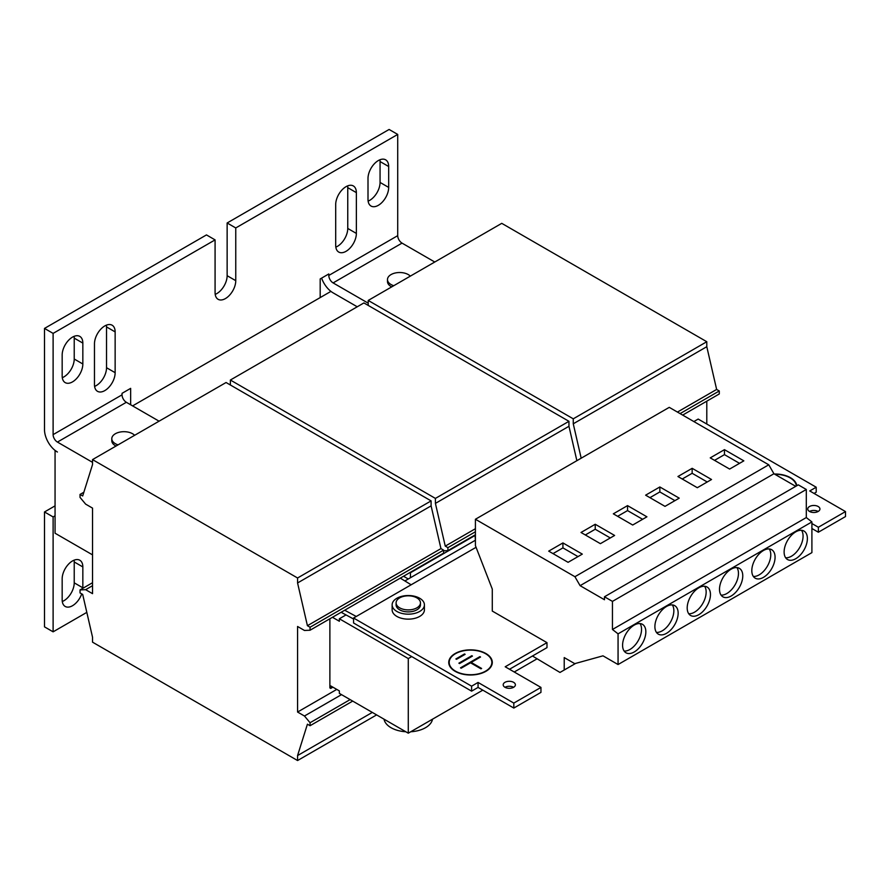 <?xml version="1.0" encoding="UTF-8"?>
<svg xmlns="http://www.w3.org/2000/svg" width="890" height="890" viewBox="0 0 890 890"><rect width="100%" height="100%" fill="white"/><g stroke="black" fill="none" stroke-linecap="round" stroke-linejoin="round"><path stroke-width="1.33" d="M72.502 381.888A14.618 8.444 120 0 0 82.837 363.988L82.837 343.095A14.618 8.444 120 0 0 79.811 336.398A14.618 8.444 120 0 0 68.541 340.314A14.618 8.444 120 0 0 62.167 355.032L62.167 375.925A14.618 8.444 120 0 0 65.193 382.611A14.618 8.444 120 0 0 72.502 381.888M62.289 377.694A14.618 8.444 120 0 0 63.88 376.915A14.618 8.444 120 0 0 74.226 359.015L74.226 338.122A14.618 8.444 120 0 0 74.104 336.342M378.339 205.312A14.618 8.444 120 0 0 388.674 187.412L388.674 166.519A14.618 8.444 120 0 0 385.648 159.822A14.618 8.444 120 0 0 374.378 163.749A14.618 8.444 120 0 0 368.004 178.456L368.004 199.349A14.618 8.444 120 0 0 371.03 206.046A14.618 8.444 120 0 0 378.339 205.312M368.126 201.118A14.618 8.444 120 0 0 369.728 200.339A14.618 8.444 120 0 0 380.063 182.439L380.063 161.546A14.618 8.444 120 0 0 379.941 159.766M82.826 588.323A14.618 8.444 120 0 0 82.837 587.812L82.837 566.93A14.618 8.444 120 0 0 79.811 560.233A14.618 8.444 120 0 0 68.541 564.149A14.618 8.444 120 0 0 62.167 578.867L62.167 599.749A14.618 8.444 120 0 0 65.193 606.446A14.618 8.444 120 0 0 72.502 605.723A14.618 8.444 120 0 0 81.713 593.886M62.289 601.529A14.618 8.444 120 0 0 63.88 600.75A14.618 8.444 120 0 0 74.226 582.839L74.226 561.957A14.618 8.444 120 0 0 74.104 560.177M346.032 251.325A14.618 8.444 120 0 0 356.367 233.425L356.367 192.629A14.618 8.444 120 0 0 353.341 185.943A14.618 8.444 120 0 0 342.072 189.859A14.618 8.444 120 0 0 335.697 204.566L335.697 245.362A14.618 8.444 120 0 0 338.723 252.048A14.618 8.444 120 0 0 346.032 251.325M335.819 247.131A14.618 8.444 120 0 0 337.421 246.352A14.618 8.444 120 0 0 347.756 228.441L347.756 187.657A14.618 8.444 120 0 0 347.634 185.888M104.809 390.599A14.618 8.444 120 0 0 115.144 372.688L115.144 331.903A14.618 8.444 120 0 0 112.118 325.206A14.618 8.444 120 0 0 100.848 329.122A14.618 8.444 120 0 0 94.474 343.84L94.474 384.625A14.618 8.444 120 0 0 97.499 391.322A14.618 8.444 120 0 0 104.809 390.599M94.596 386.405A14.618 8.444 120 0 0 96.187 385.626A14.618 8.444 120 0 0 106.533 367.715L106.533 326.93A14.618 8.444 120 0 0 106.411 325.15M731.135 596.022A16.443 9.501 120 0 0 741.882 581.526A16.443 9.501 120 0 0 739.356 568.343A16.443 9.501 120 0 0 731.135 569.166A16.443 9.501 120 0 0 720.388 583.651A16.443 9.501 120 0 0 722.914 596.834A16.443 9.501 120 0 0 731.135 596.022M721.045 595.098A16.443 9.501 120 0 0 726.83 593.53A16.443 9.501 120 0 0 736.92 567.597M698.828 614.678A16.443 9.501 120 0 0 709.575 600.183A16.443 9.501 120 0 0 707.049 587A16.443 9.501 120 0 0 698.828 587.812A16.443 9.501 120 0 0 688.081 602.308A16.443 9.501 120 0 0 690.607 615.491A16.443 9.501 120 0 0 698.828 614.678M688.738 613.744A16.443 9.501 120 0 0 694.523 612.187A16.443 9.501 120 0 0 704.613 586.254M795.749 558.72A16.443 9.501 120 0 0 806.496 544.224A16.443 9.501 120 0 0 803.97 531.041A16.443 9.501 120 0 0 795.749 531.853A16.443 9.501 120 0 0 785.002 546.349A16.443 9.501 120 0 0 787.528 559.532A16.443 9.501 120 0 0 795.749 558.72M785.659 557.785A16.443 9.501 120 0 0 791.444 556.228A16.443 9.501 120 0 0 801.534 530.295M763.442 577.365A16.443 9.501 120 0 0 774.189 562.869A16.443 9.501 120 0 0 771.663 549.697A16.443 9.501 120 0 0 763.442 550.51A16.443 9.501 120 0 0 752.695 565.005A16.443 9.501 120 0 0 755.221 578.189A16.443 9.501 120 0 0 763.442 577.365M753.352 576.442A16.443 9.501 120 0 0 759.137 574.884A16.443 9.501 120 0 0 769.227 548.952M634.214 651.981A16.443 9.501 120 0 0 644.961 637.485A16.443 9.501 120 0 0 642.435 624.302A16.443 9.501 120 0 0 634.214 625.114A16.443 9.501 120 0 0 623.467 639.61A16.443 9.501 120 0 0 625.993 652.793A16.443 9.501 120 0 0 634.214 651.981M624.124 651.057A16.443 9.501 120 0 0 629.909 649.489A16.443 9.501 120 0 0 639.999 623.556M666.521 633.324A16.443 9.501 120 0 0 677.268 618.828A16.443 9.501 120 0 0 674.742 605.656A16.443 9.501 120 0 0 666.521 606.468A16.443 9.501 120 0 0 655.774 620.964A16.443 9.501 120 0 0 658.3 634.136A16.443 9.501 120 0 0 666.521 633.324M656.431 632.401A16.443 9.501 120 0 0 662.216 630.843A16.443 9.501 120 0 0 672.306 604.9M513.597 682.319A6.097 3.516 0 0 0 506.955 681.562A6.097 3.516 0 0 0 503.195 684.81A6.097 3.516 0 0 0 504.986 687.291A6.097 3.516 0 0 0 511.628 688.059A6.097 3.516 0 0 0 515.388 684.81A6.097 3.516 0 0 0 513.597 682.319M513.597 687.291A6.097 3.516 0 0 0 504.986 687.291M818.144 506.488A6.097 3.516 0 0 0 811.513 505.731A6.097 3.516 0 0 0 807.742 508.98A6.097 3.516 0 0 0 809.533 511.461A6.097 3.516 0 0 0 816.174 512.228A6.097 3.516 0 0 0 819.935 508.98A6.097 3.516 0 0 0 818.144 506.488M818.144 511.461A6.097 3.516 0 0 0 809.533 511.461M134.624 435.31A12.182 7.031 0 0 0 131.342 433.118A12.182 7.031 0 0 0 118.559 432.418A12.182 7.031 0 0 0 111.795 438.726L111.795 440.706A12.182 7.031 0 0 0 116.034 446.046M111.795 438.726A12.182 7.031 0 0 0 116.612 444.321A12.182 7.031 0 0 0 118.059 444.867M410.312 276.134A12.182 7.031 -0 0 0 409.367 275.299A12.182 7.031 -0 0 0 395.772 272.885A12.182 7.031 -0 0 0 387.484 279.549L387.484 281.54A12.182 7.031 0 0 0 389.954 285.79A12.182 7.031 0 0 0 391.722 286.88M387.484 279.549A12.182 7.031 -0 0 0 389.954 283.81A12.182 7.031 -0 0 0 393.747 285.701M396.862 611.441A16.142 9.323 0 0 0 414.451 613.466A16.142 9.323 0 0 0 424.419 604.855A16.142 9.323 0 0 0 419.691 598.258A16.142 9.323 0 0 0 402.102 596.244A16.142 9.323 0 0 0 392.134 604.855A16.142 9.323 0 0 0 396.862 611.441M392.134 604.855L392.134 609.828A16.142 9.323 0 0 0 396.862 616.414A16.142 9.323 0 0 0 414.451 618.439A16.142 9.323 0 0 0 424.419 609.828L424.419 604.855M491.692 665.364A21.327 12.315 0 0 0 491.847 663.918L491.847 662.427A21.327 12.315 0 0 0 485.595 653.716A21.327 12.315 0 0 0 462.366 651.046A21.327 12.315 0 0 0 449.205 662.427A21.327 12.315 0 0 0 455.446 671.127A21.327 12.315 0 0 0 478.686 673.797A21.327 12.315 0 0 0 491.847 662.427M485.918 653.538A21.783 12.571 0 0 0 462.188 650.812A21.783 12.571 0 0 0 448.749 662.427A21.783 12.571 0 0 0 455.124 671.316A21.783 12.571 0 0 0 478.853 674.042A21.783 12.571 0 0 0 492.303 662.427A21.783 12.571 0 0 0 485.918 653.538M449.35 660.97A21.783 12.571 0 0 0 448.782 663.172M774.856 474.281A21.327 12.315 180 0 1 790.142 477.886A21.327 12.315 180 0 1 796.361 485.984M774.411 474.025A21.783 12.571 180 0 1 790.476 477.707A21.783 12.571 180 0 1 796.795 485.74M396.095 602.864L396.095 604.855A12.182 7.031 0 0 0 398.575 609.105A12.182 7.031 0 0 0 412.159 611.519A12.182 7.031 0 0 0 420.458 604.855L420.458 602.864A12.182 7.031 0 0 0 417.989 598.614A12.182 7.031 0 0 0 404.394 596.189A12.182 7.031 0 0 0 396.095 602.864A12.182 7.031 0 0 0 398.575 607.114A12.182 7.031 0 0 0 412.159 609.528A12.182 7.031 0 0 0 420.458 602.864M384.035 719.187A24.364 14.073 0 0 0 388.863 726.262A24.364 14.073 0 0 0 405.818 731.758M410.746 731.758A24.364 14.073 0 0 0 432.518 719.187M215.08 239.888L53.111 333.394L44.5 328.421L206.469 234.916L215.08 239.888L215.08 292.61A14.618 8.444 120 0 0 218.106 299.307A14.618 8.444 120 0 0 225.415 298.584A14.618 8.444 120 0 0 235.761 280.673L235.761 227.951L227.139 222.978L389.108 129.462L397.719 134.435L235.761 227.951M215.202 294.379A14.618 8.444 120 0 0 216.804 293.6A14.618 8.444 120 0 0 227.139 275.7L227.139 222.978M341.137 612.276L353.575 619.006M706.794 424.052L706.794 401.168M92.527 508.112L92.527 593.663L85.64 589.681L80.033 589.925L80.033 592.918L82.692 594.442L92.527 637.184L92.527 642.157L297.572 760.538L297.572 755.566L307.417 724.193L310.065 725.717L310.065 722.736L304.469 716.016L297.572 712.044L297.572 626.482L304.469 630.465L310.065 630.22L310.065 627.227L307.417 625.703L297.572 582.961L297.572 577.988L92.527 459.607L92.527 464.58L82.692 495.964L80.033 494.428L80.033 497.41L85.64 504.129L92.527 508.112M297.572 712.044L336.776 689.405M346.021 614.923L339.357 618.773L408.276 658.567L408.276 733.182L339.357 693.388L339.357 690.896L330.735 685.923L330.735 688.415L329.878 687.914L329.878 618.773M130.652 404.772L130.652 388.363L122.041 393.336L122.041 394.826A6.097 3.516 -120 0 0 126.347 402.291L159.076 421.181M53.111 333.394L53.111 434.62A6.097 3.516 60 0 0 57.427 442.074L92.527 462.344M55.058 505.865L44.5 511.961L53.111 516.934L55.058 515.822M44.5 511.961L44.5 626.86L53.111 631.833L86.82 612.376M53.111 516.934L53.111 631.833M368.215 303.178L333.105 282.909A6.097 3.516 60 0 1 328.799 275.455L328.799 273.953L320.189 278.937L320.189 297.583M44.5 328.421L44.5 429.647A18.278 10.547 60 0 0 57.427 452.031L55.236 450.551M434.765 262.016L402.035 243.115A6.097 3.516 -120 0 1 397.719 235.661L397.719 134.435M357.235 306.783L333.105 292.855A18.278 10.547 60 0 1 321.613 278.114M339.357 618.773L339.357 621.265L332.459 617.282M408.276 578.99L403.537 576.253M475.416 540.219L475.049 535.469L410.435 572.771L410.435 577.744L404.883 580.948M475.049 540.441L410.435 577.744M408.276 658.567L411.725 656.575M408.276 733.182L482.803 690.151M514.242 671.995L537.115 658.789M475.416 519.259L669.258 407.353L768.76 464.803L574.918 576.709L475.416 519.259L475.416 545.626L492.281 589.08L492.281 611.063L546.983 642.647L505.197 666.777L540.953 687.414L540.953 692.387L513.819 708.062L478.064 687.414L478.064 682.441L471.6 686.179L471.6 691.152L478.064 687.414M632.701 525.022L646.919 516.812L627.539 505.62L613.321 513.83L632.701 525.022M665.008 506.366L679.226 498.155L659.846 486.964L645.628 495.174L665.008 506.366M532.465 656.008L559.977 672.451L564.216 670.014L564.216 657.577L574.751 663.651L602.986 655.83L618.06 664.541L618.06 633.847L612.453 629.475L612.453 601.384L604.466 596.778L604.466 599.738L580.091 585.665L773.933 473.747L768.76 464.803M604.466 596.778L798.308 484.861L806.296 489.478L612.453 601.384M612.453 629.475L806.296 517.557L806.296 489.478M618.06 633.847L811.903 521.929L806.296 517.557M618.06 664.541L811.903 552.623L811.903 521.929M92.527 554.859L55.058 533.221L55.058 450.663M330.924 291.386L132.588 405.896M796.239 485.139A21.783 12.571 180 0 1 796.517 485.896M465.136 654.339L456.526 659.312L455.88 658.945L464.491 653.972L465.136 654.339M464.491 654.717L464.491 653.972M459.54 663.54L458.895 663.172L471.811 655.707L472.457 656.086L459.54 663.54M471.811 656.453L471.811 655.707M481.612 668.457L471.166 662.427L480.533 657.009L479.888 656.642L460.508 667.834L461.154 668.201L470.521 662.794L480.967 668.824L481.612 668.457M471.166 663.172L471.166 662.427M479.888 657.387L479.888 656.642M449.205 662.427L449.205 663.918A21.327 12.315 0 0 0 449.35 665.364M492.259 663.172A21.783 12.571 0 0 0 491.692 660.97M814.05 493.438L816.208 492.192L816.208 487.219L809.744 490.946L845.5 511.583L845.5 516.567L818.366 532.231L811.903 528.504M513.819 708.062L513.819 703.089L478.064 682.441M818.366 532.231L818.366 527.258L811.903 523.531M513.819 703.089L540.953 687.414M816.208 487.219L698.183 419.068L693.877 421.56M476.072 547.306L353.575 618.027L471.6 686.179M471.6 691.152L353.575 623L353.575 618.027M818.366 527.258L845.5 511.583M729.622 469.063L743.84 460.853L724.46 449.661L710.242 457.872L729.622 469.063M697.315 487.709L711.533 479.51L692.153 468.318L677.935 476.517L697.315 487.709M795.749 486.341L773.933 473.747M546.983 642.647L546.983 647.631L509.503 669.258M568.087 562.324L582.305 554.114L562.925 542.922L548.707 551.133L568.087 562.324M600.394 543.668L614.612 535.457L595.232 524.266L581.014 532.476L600.394 543.668M580.091 585.665L574.918 576.709M564.216 670.014L575.652 663.406M682.674 415.096L719.287 393.959L719.287 390.966L716.639 389.442L706.794 346.7L706.794 341.727L501.749 223.345L368.215 300.442L368.215 305.415M581.181 458.205L573.26 423.796L573.26 418.823L368.215 300.442M573.26 418.823L706.794 341.727M573.26 423.796L706.794 346.7M677.435 412.07L716.639 389.442M680.094 413.605L719.287 390.966M411.147 584.797L400.3 578.122M344.697 610.229L356.256 616.481M310.065 630.22L443.598 553.124L443.598 550.131L440.951 548.607L431.105 505.865L431.105 500.892L226.071 382.511L92.527 459.607M80.033 589.925L92.527 582.716M85.64 589.681L92.527 585.698M80.033 494.428L83.86 492.226M297.572 577.988L431.105 500.892M297.572 582.961L431.105 505.865M307.417 625.703L440.951 548.607M310.065 627.227L443.598 550.131M304.469 716.016L341.515 694.634M310.065 722.736L350.126 699.607M310.065 725.717L352.707 701.098M297.572 755.566L372.309 712.412M297.572 760.538L376.615 714.904M576.876 460.686L568.955 426.288L568.955 421.315L363.91 302.934L230.377 380.03L230.377 385.003M443.598 550.821L447.904 550.632L447.904 547.65L445.256 546.115L435.41 503.384L435.41 498.411L230.377 380.03M435.41 498.411L568.955 421.315M435.41 503.384L568.955 426.288M445.256 546.115L475.416 528.705M447.904 547.65L475.416 531.764M447.904 550.632L475.416 534.757M330.735 688.415L332.893 687.169M610.306 537.949L595.232 529.25L585.32 534.968M595.232 529.25L595.232 524.266M577.999 556.606L562.925 547.895L553.013 553.613M562.925 547.895L562.925 542.922M707.227 481.991L692.153 473.291L682.241 479.009M692.153 473.291L692.153 468.318M739.534 463.345L724.46 454.634L714.548 460.353M724.46 454.634L724.46 449.661M674.92 500.647L659.846 491.936L649.934 497.666M659.846 491.936L659.846 486.964M642.613 519.293L627.539 510.593L617.627 516.311M627.539 510.593L627.539 505.62M82.837 363.988L74.226 359.015M388.674 187.412L380.063 182.439M82.837 587.812L74.226 582.839M356.367 233.425L347.756 228.441M115.144 372.688L106.533 367.715M235.761 280.673L227.139 275.7M57.427 442.074L126.347 402.291M397.719 235.661L328.799 275.455M53.111 434.62L122.041 394.826M402.035 243.115L333.105 282.909M115.144 331.903L106.533 326.93M356.367 192.629L347.756 187.657M82.837 566.93L74.226 561.957M388.674 166.519L380.063 161.546M82.837 343.095L74.226 338.122"/></g></svg>
